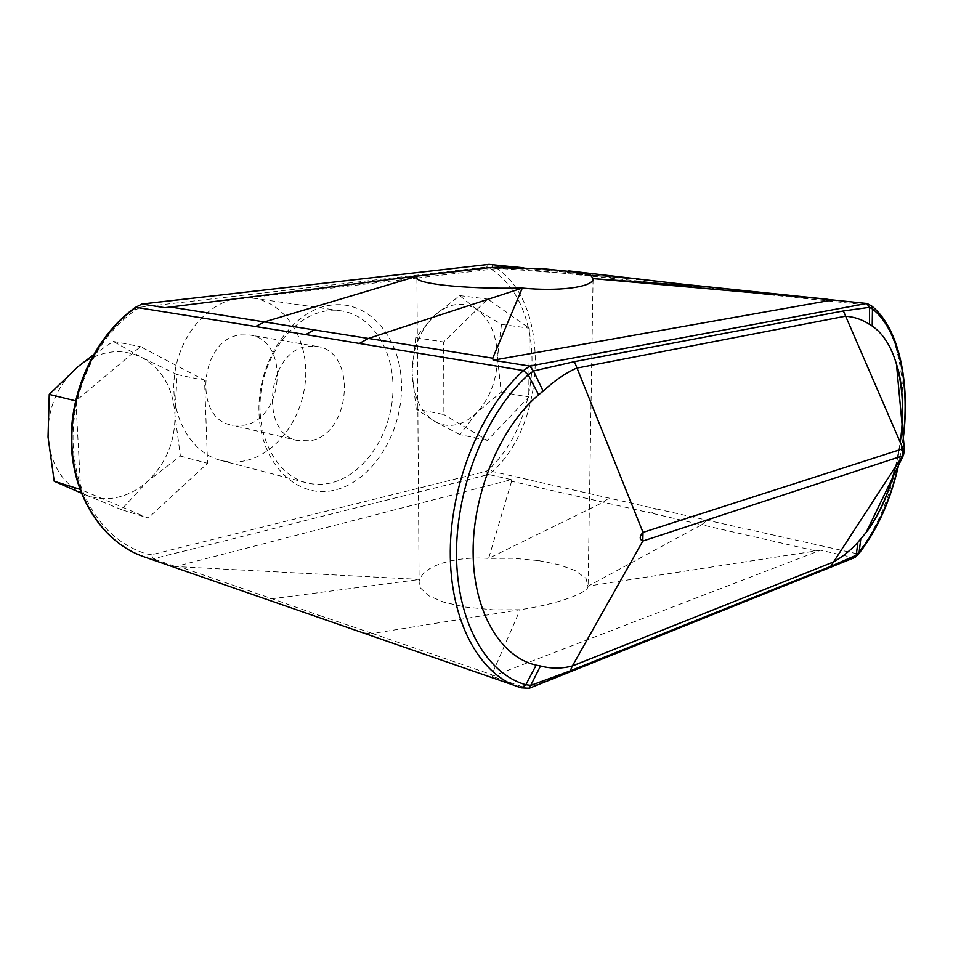 <?xml version="1.0" encoding="UTF-8"?>
<svg xmlns="http://www.w3.org/2000/svg" width="953" height="953" viewBox="0 0 953 953"><rect width="100%" height="100%" fill="white"/><g stroke="black" fill="none" stroke-linecap="round" stroke-linejoin="round"><path stroke-width="0.71" stroke-dasharray="4.76 3.57" d="M240.847 334.896L249.698 335.015C290.034 339.911 284.328 419.701 243.646 425.252L231.543 425.026C192.149 418.701 200.237 337.874 240.847 334.896M308.129 346.356L317.027 346.427C357.518 351.276 351.121 434.544 310.201 440.739L298.027 440.608C258.43 434.401 267.221 349.751 308.129 346.356M330.774 482.968C322.555 484.874 314.442 484.803 306.461 482.766C276.62 475.368 255.583 436.319 260.788 393.684C265.72 351.049 295.954 314.514 327.451 310.773L341.15 310.833C373.552 315.526 395.662 353.468 392.791 394.804C390.206 436.152 363.367 475.356 330.774 482.968M331.501 305.091C292.833 309.237 257.096 360.425 258.99 412.327C260.3 464.325 297.562 499.658 334.968 490.009C372.432 481.098 402.142 433.353 401.511 386.191C401.404 338.958 370.157 300.159 331.501 305.091M244.754 460.859C236.594 462.55 228.541 462.384 220.596 460.347C190.898 452.949 169.741 415.842 174.47 375.708C178.938 335.563 208.469 301.374 239.703 298.051L253.295 298.206C285.555 302.863 308.033 338.946 305.603 378.091C303.471 417.235 277.085 454.081 244.754 460.859M93.215 354.957L113.264 341.412L141.997 357.566L177.127 374.612L174.947 414.674L180.379 456.094L147.501 481.384C138.388 489.568 128.25 494.917 117.112 497.395C105.926 499.753 95.133 498.788 84.746 494.524L81.231 493.035M121.376 509.581L84.746 494.524C62.969 484.374 50.735 465.219 48.043 437.058C47.388 408.396 57.359 384.952 77.943 366.726C99.362 350.466 120.709 347.404 141.997 357.566C162.26 369.264 173.243 388.3 174.947 414.674C175.316 441.179 166.167 463.408 147.501 481.384L121.376 509.581L148.132 518.087L80.648 489.508L75.895 400.915L140.484 346.63L204.561 380.295L207.563 463.313L148.132 518.087M416.223 409.063L412.065 372.861L415.687 337.672L434.032 315.848L459.703 295.597L477.012 309.713L501.481 324.389L497.466 357.792L501.207 392.124L476.941 412.399C470.556 418.915 463.587 423.013 456.046 424.704C448.506 426.277 441.334 425.133 434.556 421.274L416.223 409.063L443.907 414.543L443.633 341.972L487.745 299.087L529.308 328.237L528.772 397.032L487.436 440.357L443.907 414.543M459.93 434.639L434.556 421.274C420.44 412.184 412.935 396.043 412.065 372.861C412.53 349.334 419.844 330.334 434.032 315.848C448.72 302.935 463.051 300.886 477.012 309.713C490.271 319.803 497.085 335.837 497.466 357.792C496.894 379.842 490.056 398.044 476.941 412.399L459.93 434.639L487.436 440.357M538.612 560.578L558.97 564.688L574.981 570.442L586.012 578.352L588.072 586.81C586.464 593.755 554.92 604.595 520.124 609.729L493.583 609.872L465.064 607.037L443.788 602.165L428.397 595.637L419.63 587.155L419.106 581.449L419.916 579.424C424.014 565.367 456.427 556.004 488.639 558.375L512.547 558.255L538.612 560.578M113.264 341.412L140.484 346.63M177.127 374.612L204.561 380.295M180.379 456.094L207.563 463.313M79.802 489.246L80.648 489.508M415.687 337.672L443.633 341.972M459.703 295.597L487.745 299.087M501.481 324.389L529.308 328.237M501.207 392.124L528.772 397.032M511.284 479.657L511.594 481.277L651.399 513.179L656.712 508.95L492.451 471.485L488.532 474.475L486.256 471.342L151.444 554.753L153.219 558.803L488.532 474.475L511.284 479.657L175.519 566.535L419.916 579.424L272.105 598.758L180.903 567.214M511.594 481.277L488.639 558.375L603.213 502.255L609.181 497.835M512.821 266.697L416.902 278.026M164.869 307.7L416.64 278.05M263.016 598.079L311.953 615.066L320.196 615.745L272.105 598.758L263.016 598.079L147.274 557.85L153.219 558.803L175.519 566.535M528.45 688.602L521.279 687.84L311.953 615.066M656.712 508.95L856.997 553.776L853.245 557.636L820.593 550.191L492.224 676.356L491.831 674.76L520.124 609.729L372.492 633.483L491.831 674.76M488.639 264.35L486.673 267.031L490.068 268.46C509.057 280.563 521.815 300.266 528.343 327.558L529.284 331.954C533.084 351.871 532.93 372.337 528.808 393.375L527.807 398.044C520.886 427.147 508.14 450.721 489.568 468.793L492.451 471.485C548.38 421.988 550.465 298.206 493.035 266.006L662.466 283.517L657.141 281.516L607.311 276.477L489.33 267.662M866.706 303.483L870.28 305.377L662.466 283.517M613.339 278.562L607.609 276.501L523.673 267.817M820.593 550.191L588.346 586.059L701.611 524.781L651.399 513.179M657.141 281.516L691.33 285.114M320.196 615.745L372.492 633.483L363.296 632.935M815.363 550.822L701.611 524.781L707.436 520.016M855.067 557.41L527.223 688.495L492.224 676.356M714.953 289.164L709.83 287.103M151.444 554.753L146.417 553.884C117.362 544.604 96.003 523.376 82.339 490.223L80.397 484.815C72.249 459.977 70.832 433.603 76.157 405.716L77.491 399.569C87.45 360.937 106.76 331.084 135.421 310.011L140.448 307.176L141.306 304.138M903.241 436.915L898.131 466.231M895.534 466.625L900.24 442.371M140.448 307.176L486.673 267.031M489.568 468.793L486.256 471.342M143.855 556.731L147.274 557.85L146.417 553.884M871.387 305.746L870.28 305.377C920.443 342.997 910.651 490.581 856.997 553.776L858.975 553.467M490.068 268.46L493.035 266.006L489.02 264.35M135.421 310.011L135.374 307.414M317.027 346.427L249.698 335.015M220.596 460.347L306.461 482.766M416.902 278.55L419.106 581.449M593.064 279.467L588.072 586.81M627.205 278.467L587.584 275.012M607.657 276.513L523.733 267.817M607.609 276.501L627.36 278.479M903.337 437.915L898.572 465.326M892.735 477.393C897.774 460.382 900.919 443.014 902.157 425.288M253.295 298.206L341.15 310.833M298.027 440.608L231.543 425.026"/><path stroke-width="1.43" d="M489.33 267.662L417.736 276.013L416.89 276.811C415.043 279.92 423.597 282.672 442.561 285.066C464.861 287.592 491.45 288.592 522.304 288.08C558.613 291.582 591.372 287.329 593.064 279.467L593.35 278.645L590.836 275.584L579.269 272.451L541.328 268.543L489.33 267.662L512.821 266.697M81.231 493.035L54.214 481.253L48.043 437.058L49.246 394.411L77.943 366.726L93.215 354.957M49.246 394.411L75.49 400.82M54.214 481.253L79.802 489.246M135.374 307.414L141.973 304.031L164.869 307.7L417.736 276.013L264.41 321.923L314.156 329.893L305.699 334.574L523.507 370.55L529.761 366.059L493.154 360.21L492.737 358.185L522.304 288.08L368.406 338.434L314.156 329.893M305.699 334.574L136.005 307.331C96.348 335.361 69.676 391.659 71.916 445.265C74.12 498.907 104.282 543.174 143.855 556.731C103.841 542.984 73.643 498.598 71.368 445.146C69.057 391.707 95.538 335.623 135.231 307.509L141.973 304.031L489.02 264.35L511.975 266.721M170.396 306.997L264.41 321.923L255.118 326.772M827.347 299.266L593.35 278.645L709.163 287.032L832.696 299.957L493.154 360.21M683.003 284.22L828.097 299.337M898.131 466.231C890.054 500.682 877.141 529.213 859.403 551.835L856.223 555.17L830.647 566.427L570.132 670.912L530.869 685.398L525.842 684.754C486.578 673.842 456.749 622.357 456.487 553.991C456.344 486.054 486.328 412.53 528.224 374.886L533.501 370.991L529.761 366.059L866.706 303.483L832.696 299.957M709.83 287.103L691.33 285.114M492.737 358.185L368.406 338.434L358.912 343.699M489.02 264.35L141.616 304.031M900.24 442.371C904.206 413.245 902.956 387.168 896.475 364.141C891.186 346.273 883.097 333.574 872.209 326.033L869.577 324.437C862.239 319.505 854.138 316.765 845.263 316.241L576.613 368.144C565.57 372.992 554.42 380.652 543.186 391.147L533.501 370.991L574.433 361.64L843.381 310.964L869.446 307.331L872.46 308.986C898.214 328.845 910.02 382.058 903.241 436.915M866.706 303.483L869.446 307.331L869.577 324.437M540.506 666.004L529.26 688.304L521.446 687.887L517.884 686.756C478.656 673.461 449.733 619.819 450.281 551.084C450.745 482.432 481.551 408.146 523.507 370.55L528.224 374.886L538.612 394.84C501.266 426.098 473.01 491.355 473.105 551.561C473.153 611.719 500.528 657.153 536.146 665.158L540.506 666.004C551.191 668.792 561.817 668.78 572.384 665.968L642.81 541.066C639.308 539.338 639.368 536.444 643.013 532.393L903.015 448.732L904.457 449.876L903.504 455.117L902.586 455.856L903.015 448.732L843.381 310.964M529.26 688.304L855.067 557.41L856.223 555.17L857.926 542.281L866.098 532.536C879.119 514.763 888.935 492.796 895.534 466.625M543.186 391.147L538.612 394.84M570.132 670.912L572.384 665.968L832.922 562.199C841.761 557.481 850.1 550.846 857.926 542.281M902.157 425.288C903.337 398.616 901.431 378.234 896.463 364.141L904.457 449.876L903.504 455.117L866.074 532.572C870.077 527.64 874.651 520.267 879.822 510.391C884.205 502.028 888.518 491.021 892.735 477.393M523.673 267.817L512.774 266.685M871.387 305.746L872.46 308.986L872.209 326.033M536.146 665.158L525.842 684.754L521.446 687.887L143.855 556.731M858.975 553.467L860.738 539.195M830.647 566.427L902.586 455.856L642.81 541.066L643.013 532.393L574.433 361.64M416.89 276.811L416.902 278.55M523.733 267.817L512.821 266.685M683.146 284.244L568.548 270.843M867.325 303.626L871.888 306.139C898.905 327.892 910.365 382.201 903.337 437.915M898.572 465.326C890.436 500.635 877.332 529.88 859.284 553.085L855.615 556.957"/></g></svg>
